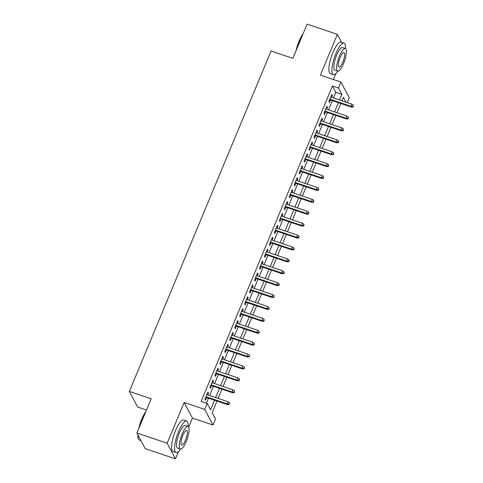 <?xml version="1.0" encoding="UTF-8"?>
<svg xmlns="http://www.w3.org/2000/svg" width="483" height="483" viewBox="0 0 483 483"><rect width="100%" height="100%" fill="white"/><g stroke="black" fill="none" stroke-linecap="round" stroke-linejoin="round"><path stroke-width="0.72" d="M217.006 401.071L212.14 412.754L215.503 419.081L213.027 425.034L204.732 409.415L207.213 403.468L210.57 409.795L214.549 400.238M188.684 427.105L192.439 418.085L213.027 425.034M192.439 418.085L184.15 402.466L167.178 443.231L136.906 433.01L145.196 448.629L175.468 458.85L178.517 451.527M146.47 410.031L137.643 407.048L129.353 391.429L271.054 51.011L292.849 58.371L307.097 24.15L337.369 34.371L320.398 75.137L340.986 82.092L349.275 97.711L347.247 102.583M333.367 79.52L335.83 73.609M167.178 443.231L175.468 458.85M341.602 42.347L337.369 34.371M207.775 394.883L208.541 393.041L207.986 391.985L205.009 399.127L205.571 400.178L206.658 397.575M212.731 382.983L213.498 381.135L212.937 380.079L209.966 387.221L210.528 388.278L211.608 385.669M217.682 371.077L218.455 369.235L217.893 368.179L214.923 375.321L215.478 376.378L216.565 373.77M222.639 359.177L223.406 357.329L222.85 356.273L219.874 363.415L220.435 364.472L221.522 361.864M227.596 347.277L228.362 345.43L227.801 344.373L224.83 351.515L225.392 352.572L226.473 349.964M232.546 335.371L233.319 333.524L232.758 332.467L229.781 339.609L230.343 340.666L231.429 338.058M237.503 323.471L238.27 321.624L237.714 320.567L234.738 327.709L235.299 328.766L236.386 326.158M242.46 311.565L243.227 309.718L242.665 308.661L239.695 315.804L240.256 316.86L241.337 314.258M247.411 299.665L248.184 297.818L247.622 296.761L244.646 303.904L245.207 304.96L246.294 302.352M252.368 287.759L253.134 285.912L252.573 284.861L249.602 291.998L250.164 293.054L251.251 290.452M257.324 275.859L258.091 274.012L257.53 272.955L254.559 280.098L255.121 281.154L256.201 278.546M262.275 263.953L263.048 262.106L262.486 261.055L259.51 268.192L260.071 269.248L261.158 266.646M267.232 252.054L267.999 250.206L267.437 249.15L264.467 256.292L265.028 257.348L266.109 254.74M272.189 240.148L272.955 238.3L272.394 237.25L269.423 244.392L269.979 245.442L271.066 242.84M277.139 228.248L277.906 226.4L277.351 225.344L274.374 232.486L274.936 233.543L276.022 230.934M282.096 216.342L282.863 214.494L282.301 213.444L279.331 220.586L279.892 221.637L280.973 219.034M287.047 204.442L287.82 202.594L287.258 201.538L284.288 208.68L284.843 209.737L285.93 207.129M292.004 192.536L292.77 190.694L292.215 189.638L289.239 196.78L289.8 197.831L290.887 195.229M296.96 180.636L297.727 178.788L297.166 177.732L294.195 184.874L294.757 185.931L295.837 183.323M301.911 168.73L302.684 166.889L302.123 165.832L299.152 172.974L299.708 174.025L300.794 171.423M306.868 156.83L307.635 154.983L307.079 153.926L304.103 161.068L304.664 162.125L305.751 159.517M311.825 144.924L312.592 143.083L312.03 142.026L309.06 149.169L309.621 150.225L310.702 147.617M316.776 133.024L317.548 131.177L316.987 130.12L314.01 137.263L314.572 138.319L315.659 135.711M321.732 121.124L322.499 119.277L321.938 118.22L318.967 125.363L319.529 126.419L320.615 123.811M326.689 109.218L327.456 107.371L326.894 106.314L323.924 113.457L324.485 114.513L325.566 111.905M333.481 97.934L335.818 92.331L332.455 85.998L201.157 401.421L207.213 403.468M206.416 403.196L208.499 398.197M209.616 395.505L213.45 386.291M214.573 383.605L218.407 374.391M219.524 371.699L223.357 362.485M224.48 359.799L228.314 350.586M229.431 347.893L233.271 338.68M234.388 335.993L238.222 326.78M239.345 324.087L243.178 314.874M244.295 312.187L248.135 302.974M249.252 300.287L253.086 291.068M254.209 288.381L258.043 279.168M259.16 276.481L263 267.268M264.116 264.575L267.95 255.362M269.073 252.675L272.907 243.462M274.024 240.769L277.864 231.556M278.981 228.87L282.815 219.656M283.938 216.964L287.771 207.75M288.888 205.064L292.722 195.85M293.845 193.158L297.679 183.945M298.802 181.258L302.636 172.045M303.753 169.352L307.586 160.139M308.709 157.452L312.543 148.239M313.66 145.546L317.5 136.333M318.617 133.646L322.451 124.433M323.574 121.74L327.408 112.527M328.525 109.84L332.364 100.627M331.64 97.318L332.413 95.471L331.851 94.414L328.875 101.557L329.436 102.613L330.523 100.005M184.15 402.466L204.732 409.415M332.455 85.998L338.511 88.045L340.986 82.092M136.906 433.01L151.149 398.789L129.353 391.429M346.009 102.167L343.437 97.331L341.988 100.808M340.871 103.501L337.037 112.714M335.914 115.401L332.081 124.614M330.964 127.307L327.124 136.52M326.007 139.207L322.173 148.42M321.05 151.113L317.216 160.326M316.099 163.012L312.26 172.226M311.143 174.918L307.309 184.132M306.186 186.818L302.352 196.032M301.235 198.724L297.395 207.938M296.278 210.624L292.444 219.837M291.321 222.524L287.488 231.743M286.371 234.43L282.537 243.643M281.414 246.33L277.58 255.543M276.457 258.236L272.623 267.449M271.506 270.136L267.673 279.349M266.55 282.042L262.716 291.255M261.599 293.942L257.759 303.155M256.642 305.848L252.808 315.061M251.685 317.748L247.851 326.961M246.735 329.654L242.895 338.867M241.778 341.553L237.944 350.767M236.821 353.459L232.987 362.673M231.87 365.359L228.03 374.573M226.913 377.265L223.08 386.478M221.957 389.165L218.123 398.378M339.537 99.981L341.873 94.372L338.511 88.045M215.672 397.551L219.505 388.338M220.622 385.645L224.462 376.432M225.579 373.745L229.413 364.532M230.536 361.845L234.37 352.626M235.487 349.94L239.326 340.726M240.443 338.04L244.277 328.826M245.4 326.134L249.234 316.92M250.351 314.234L254.191 305.021M255.308 302.328L259.142 293.115M260.265 290.428L264.098 281.215M265.215 278.522L269.049 269.309M270.172 266.622L274.006 257.409M275.129 254.716L278.963 245.503M280.08 242.816L283.913 233.603M285.036 230.91L288.87 221.697M289.987 219.01L293.827 209.797M294.944 207.104L298.778 197.891M299.901 195.204L303.735 185.991M304.851 183.299L308.691 174.085M309.808 171.399L313.642 162.185M314.765 159.493L318.599 150.279M319.716 147.593L323.556 138.38M324.673 135.693L328.506 126.474M329.629 123.787L333.463 114.574M334.58 111.887L338.42 102.674M335.818 92.331L341.873 94.372M331.531 95.175L332.413 95.471M326.58 107.075L327.456 107.371M321.624 118.981L322.499 119.277M316.667 130.881L317.548 131.177M311.716 142.787L312.592 143.083M306.759 154.687L307.635 154.983M301.809 166.593L302.684 166.889M296.852 178.493L297.727 178.788M291.895 190.399L292.77 190.694M286.944 202.299L287.82 202.594M281.987 214.198L282.863 214.494M277.031 226.104L277.906 226.4M272.08 238.004L272.955 238.3M267.123 249.91L267.999 250.206M262.166 261.81L263.048 262.106M257.216 273.716L258.091 274.012M252.259 285.616L253.134 285.912M247.302 297.522L248.184 297.818M242.351 309.422L243.227 309.718M237.394 321.328L238.27 321.624M232.444 333.228L233.319 333.524M227.487 345.134L228.362 345.43M222.53 357.034L223.406 357.329M217.579 368.94L218.455 369.235M212.623 380.839L213.498 381.135M207.666 392.745L208.541 393.041M329.647 99.709L351.473 107.081L351.069 106.32L329.871 99.16M352.928 106.544L353.151 106.966L353.423 105.354L352.928 106.544L351.069 106.32L351.956 104.177L330.764 97.023M351.473 107.081L353.151 106.966M353.423 105.354L351.956 104.177M296.007 50.793A16.193 4.371 -71.3 0 1 299.037 41.26A16.193 4.371 -71.3 0 1 303.119 33.701M302.726 34.649A16.591 4.48 108.7 0 0 299.333 41.254A16.591 4.48 108.7 0 0 296.665 49.218M345.478 48.578A16.591 4.48 108.7 0 0 344.017 43.162A16.591 4.48 108.7 0 0 335.908 53.607A16.591 4.48 108.7 0 0 333.397 74.605A16.591 4.48 108.7 0 0 337.84 71.182M344.017 43.162L340.986 42.136A16.591 4.48 108.7 0 0 332.878 52.581A16.591 4.48 108.7 0 0 330.372 73.579L333.397 74.605M337.671 71.14L334.888 70.198A11.948 3.224 -71.3 0 1 336.693 55.08A11.948 3.224 -71.3 0 1 342.532 47.563L345.315 48.505A11.948 3.224 108.7 0 0 339.477 56.022A11.948 3.224 108.7 0 0 337.671 71.14A11.948 3.224 108.7 0 0 343.51 63.623A11.948 3.224 108.7 0 0 345.315 48.505M340.195 57.374A7.698 2.077 108.7 0 0 339.03 67.119A7.698 2.077 108.7 0 0 342.791 62.271A7.698 2.077 108.7 0 0 343.956 52.526A7.698 2.077 108.7 0 0 340.195 57.374M138.693 428.705A16.193 4.371 -71.3 0 1 141.73 419.172A16.193 4.371 -71.3 0 1 145.812 411.613M145.419 412.56A16.591 4.48 108.7 0 0 142.026 419.172A16.591 4.48 108.7 0 0 139.352 427.129M188.165 426.489A16.591 4.48 108.7 0 0 186.704 421.073A16.591 4.48 108.7 0 0 178.595 431.518A16.591 4.48 108.7 0 0 176.09 452.517A16.591 4.48 108.7 0 0 180.533 449.093M186.704 421.073L183.679 420.053A16.591 4.48 108.7 0 0 175.571 430.498A16.591 4.48 108.7 0 0 173.059 451.49L176.09 452.517M180.358 449.051L177.575 448.115A11.948 3.224 -71.3 0 1 179.38 432.997A11.948 3.224 -71.3 0 1 185.218 425.475L188.008 426.417A11.948 3.224 108.7 0 0 182.163 433.933A11.948 3.224 108.7 0 0 180.358 449.051A11.948 3.224 108.7 0 0 186.196 441.534A11.948 3.224 108.7 0 0 188.008 426.417M182.882 435.286A7.698 2.077 108.7 0 0 181.717 445.03A7.698 2.077 108.7 0 0 185.484 440.182A7.698 2.077 108.7 0 0 186.643 430.438A7.698 2.077 108.7 0 0 182.882 435.286M138.041 435.153A16.591 4.48 108.7 0 0 138.543 439.132A16.591 4.48 108.7 0 0 139.521 440.164L140.964 440.653M138.543 439.132L138.325 438.661A16.193 4.371 -71.3 0 1 137.842 434.772M324.691 111.609L346.516 118.981L346.112 118.22L324.92 111.066M347.971 118.444L348.201 118.866L348.472 117.254L347.971 118.444L346.112 118.22L347.005 116.077L325.808 108.923M346.516 118.981L348.201 118.866M348.472 117.254L347.005 116.077M319.734 123.515L341.559 130.887L341.155 130.126L319.963 122.966M343.021 130.35L343.244 130.772L343.516 129.16L343.021 130.35L341.155 130.126L342.049 127.983L320.857 120.828M341.559 130.887L343.244 130.772M343.516 129.16L342.049 127.983M314.783 135.415L336.609 142.787L336.204 142.026L315.007 134.872M338.064 142.25L338.287 142.672L338.782 141.483L338.559 141.06L338.064 142.25L336.204 142.026L337.092 139.883L315.9 132.728M336.609 142.787L338.287 142.672M338.559 141.06L337.092 139.883M309.826 147.321L331.652 154.687L331.247 153.932L310.056 146.772M333.113 154.155L333.336 154.578L333.831 153.389L333.608 152.966L333.113 154.155L331.247 153.932L332.141 151.789L310.949 144.628M331.652 154.687L333.336 154.578M333.608 152.966L332.141 151.789M304.87 159.221L326.695 166.593L326.291 165.832L305.099 158.678M328.156 166.055L328.38 166.478L328.651 164.866L328.156 166.055L326.291 165.832L327.184 163.689L305.993 156.534M326.695 166.593L328.38 166.478M328.651 164.866L327.184 163.689M299.919 171.127L321.744 178.493L321.34 177.738L300.148 170.577M323.199 177.961L323.423 178.384L323.695 176.772L323.199 177.961L321.34 177.738L322.233 175.595L301.036 168.434M321.744 178.493L323.423 178.384M323.695 176.772L322.233 175.595M294.962 183.027L316.788 190.399L316.383 189.638L295.191 182.483M318.249 189.861L318.472 190.284L318.744 188.672L318.249 189.861L316.383 189.638L317.277 187.495L296.085 180.34M316.788 190.399L318.472 190.284M318.744 188.672L317.277 187.495M290.011 194.933L311.831 202.299L311.432 201.544L290.235 194.383M313.292 201.767L313.515 202.19L313.787 200.578L313.292 201.767L311.432 201.544L312.32 199.401L291.128 192.24M311.831 202.299L313.515 202.19M313.787 200.578L312.32 199.401M285.055 206.833L306.88 214.204L306.476 213.444L285.284 206.289M308.335 213.667L308.559 214.09L308.83 212.478L308.335 213.667L306.476 213.444L307.369 211.3L286.171 204.146M306.88 214.204L308.559 214.09M308.83 212.478L307.369 211.3M280.098 218.739L301.923 226.104L301.519 225.344L280.327 218.189M303.384 225.573L303.608 225.996L304.103 224.8L303.879 224.378L303.384 225.573L301.519 225.344L302.412 223.206L281.221 216.046M301.923 226.104L303.608 225.996M303.879 224.378L302.412 223.206M275.147 230.639L296.967 238.01L296.568 237.25L275.37 230.095M298.428 237.473L298.651 237.896L299.146 236.706L298.923 236.284L298.428 237.473L296.568 237.25L297.456 235.106L276.264 227.952M296.967 238.01L298.651 237.896M298.923 236.284L297.456 235.106M270.19 242.544L292.016 249.91L291.611 249.15L270.42 241.995M293.471 249.379L293.694 249.796L294.195 248.606L293.966 248.184L293.471 249.379L291.611 249.15L292.505 247.012L271.307 239.852M292.016 249.91L293.694 249.796M293.966 248.184L292.505 247.012M265.233 254.444L287.059 261.816L286.654 261.055L265.463 253.901M288.52 261.279L288.743 261.701L289.239 260.512L289.015 260.089L288.52 261.279L286.654 261.055L287.548 258.912L266.356 251.758M287.059 261.816L288.743 261.701M289.015 260.089L287.548 258.912M260.283 266.35L282.102 273.716L281.704 272.955L260.506 265.801M283.563 273.185L283.787 273.601L284.282 272.412L284.058 271.989L283.563 273.185L281.704 272.955L282.591 270.818L261.4 263.658M282.102 273.716L283.787 273.601M284.058 271.989L282.591 270.818M255.326 278.25L277.151 285.622L276.747 284.861L255.555 277.707M278.606 285.085L278.836 285.507L279.331 284.318L279.102 283.895L278.606 285.085L276.747 284.861L277.64 282.718L256.443 275.564M277.151 285.622L278.836 285.507M279.102 283.895L277.64 282.718M250.369 290.156L272.195 297.522L271.79 296.761L250.599 289.607M273.656 296.985L273.879 297.407L274.151 295.795L273.656 296.985L271.79 296.761L272.684 294.618L251.492 287.463M272.195 297.522L273.879 297.407M274.151 295.795L272.684 294.618M245.418 302.056L267.244 309.428L266.839 308.667L245.642 301.507M268.699 308.891L268.922 309.313L269.194 307.701L268.699 308.891L266.839 308.667L267.727 306.524L246.535 299.369M267.244 309.428L268.922 309.313M269.194 307.701L267.727 306.524M240.462 313.962L262.287 321.328L261.883 320.567L240.691 313.413M263.742 320.79L263.972 321.213L264.243 319.601L263.742 320.79L261.883 320.567L262.776 318.424L241.585 311.269M262.287 321.328L263.972 321.213M264.243 319.601L262.776 318.424M235.505 325.862L257.33 333.234L256.926 332.473L235.734 325.313M258.791 332.696L259.015 333.119L259.286 331.507L258.791 332.696L256.926 332.473L257.819 330.33L236.628 323.175M257.33 333.234L259.015 333.119M259.286 331.507L257.819 330.33M230.554 337.762L252.38 345.134L251.975 344.373L230.783 337.219M253.835 344.596L254.058 345.019L254.33 343.407L253.835 344.596L251.975 344.373L252.869 342.23L231.671 335.075M252.38 345.134L254.058 345.019M254.33 343.407L252.869 342.23M225.597 349.668L247.423 357.04L247.018 356.279L225.827 349.118M248.884 356.502L249.107 356.925L249.602 355.736L249.379 355.313L248.884 356.502L247.018 356.279L247.912 354.136L226.72 346.981M247.423 357.04L249.107 356.925M249.379 355.313L247.912 354.136M220.646 361.568L242.466 368.94L242.061 368.179L220.87 361.024M243.927 368.402L244.15 368.825L244.422 367.213L243.927 368.402L242.061 368.179L242.955 366.036L221.763 358.881M242.466 368.94L244.15 368.825M244.422 367.213L242.955 366.036M215.69 373.474L237.515 380.839L237.111 380.085L215.919 372.924M238.97 380.308L239.194 380.731L239.465 379.119L238.97 380.308L237.111 380.085L238.004 377.941L216.807 370.781M237.515 380.839L239.194 380.731M239.465 379.119L238.004 377.941M210.733 385.374L232.558 392.745L232.154 391.985L210.962 384.83M234.02 392.208L234.243 392.631L234.515 391.019L234.02 392.208L232.154 391.985L233.048 389.841L211.856 382.687M232.558 392.745L234.243 392.631M234.515 391.019L233.048 389.841M205.782 397.28L227.602 404.645L227.203 403.891L206.006 396.73M229.063 404.114L229.286 404.537L229.558 402.925L229.063 404.114L227.203 403.891L228.091 401.747L206.899 394.587M227.602 404.645L229.286 404.537M229.558 402.925L228.091 401.747"/></g></svg>
